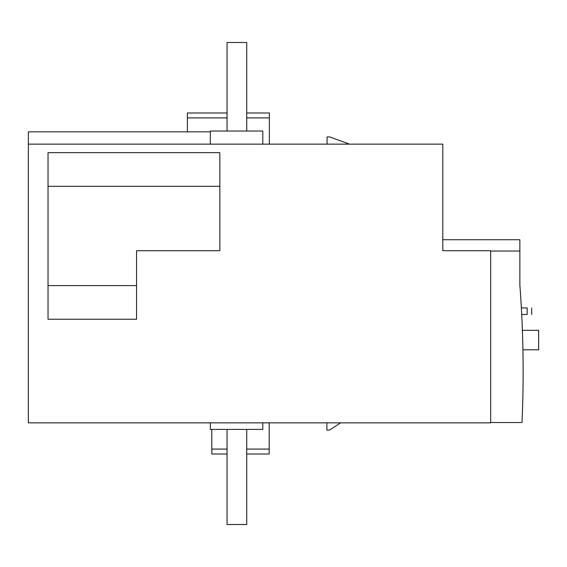 <?xml version="1.0" encoding="UTF-8"?>
<svg xmlns="http://www.w3.org/2000/svg" width="567" height="567" viewBox="0 0 567 567"><rect width="100%" height="100%" fill="white"/><g stroke="black" fill="none" stroke-linecap="round" stroke-linejoin="round"><path stroke-width="0.85" d="M522.597 336.458L522.391 330.32L538.65 330.32L538.65 349.796L522.93 349.796L522.902 348.386M522.483 332.836L522.427 331.163M522.49 333.176L522.157 324.281M522.292 327.506L522.356 329.236M522.703 340.058L522.661 338.485M522.561 335.281L522.731 341.185M522.802 343.737L522.866 346.586M522.873 346.919L522.852 345.983M522.817 344.523L522.795 343.588M522.731 341.058L522.689 339.406M522.654 338.18L522.604 336.522M442.806 239.728L519.861 239.728L519.861 285.01A1147.629 1147.629 0 0 1 522.016 422.528L490.682 422.528M28.35 422.854L490.682 422.854L490.682 250.713L442.806 250.713L442.806 144.146L28.35 144.146L28.35 422.854M28.35 144.146L28.35 131.849L187.379 131.849L187.379 117.915L227.055 117.915M136.555 250.713L136.555 319.242L48.025 319.242L48.025 152.672L219.84 152.672L219.84 250.713L136.555 250.713M227.055 131.027L227.055 42.497L246.73 42.497L246.73 131.027M327.06 144.146L327.06 136.93L329.682 136.93L349.506 144.146M340.668 422.854L329.519 430.069L326.897 430.069L326.897 422.854M219.84 186.309L48.025 186.309M136.555 285.605L48.025 285.605M227.055 429.41L227.055 524.503L246.73 524.503L246.73 429.41M269.353 144.146L269.353 112.996L246.73 112.996M246.73 117.915L269.353 117.915M187.379 117.915L187.379 112.996L227.055 112.996M227.055 454.004L211.803 454.004L211.803 429.41M211.803 449.085L227.055 449.085M246.73 449.085L269.19 449.085L269.19 422.854M246.73 454.004L269.19 454.004L269.19 449.085M210.329 422.854L210.329 429.41L262.79 429.41L262.79 422.854M262.79 144.146L262.79 131.027L210.329 131.027L210.329 144.146M519.861 251.039L490.682 251.039M521.711 314.487L527.175 314.487C532.98 314.487 532.98 314.487 527.175 314.487L527.175 307.931L521.371 307.931M527.175 307.931C532.98 307.931 532.98 307.931 527.175 307.931M210.329 131.849L28.35 131.849M531.669 314.487L531.669 307.931"/></g></svg>

